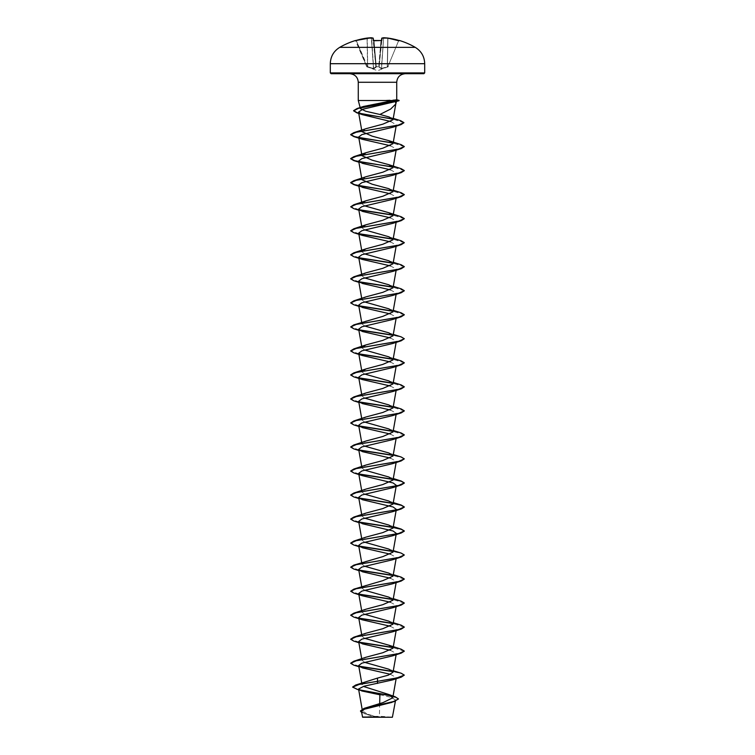 <?xml version="1.0" encoding="UTF-8"?>
<svg xmlns="http://www.w3.org/2000/svg" width="755" height="755" viewBox="0 0 755 755"><rect width="100%" height="100%" fill="white"/><g stroke="black" fill="none" stroke-linecap="round" stroke-linejoin="round"><path stroke-width="0.57" stroke-dasharray="3.77 2.83" d="M373.593 40.544L375.877 66.704L373.989 40.572L375.877 66.704L372.979 38.09L373.187 40.402L373.989 40.581A75.16 69.432 180 0 1 377.5 40.506A75.16 69.432 180 0 1 381.011 40.581L381.813 40.402L379.123 66.704L381.407 40.544M356.275 40.402L356.388 40.751A75.085 74.792 0 0 1 367.081 38.458L367.572 66.704L356.388 40.751L366.694 66.638L373.432 68.431L367.572 66.704L367.081 38.458A75.085 74.792 -0 0 0 356.388 40.751L355.605 40.572L356.388 40.751L366.694 66.638L355.511 40.581L356.275 40.402A75.481 75.198 180 0 1 367.024 38.09L367.024 38.09A75.491 69.479 -102.9 0 1 371.215 37.75L371.215 37.75A75.491 28.784 -95.4 0 1 372.979 38.09L373.206 38.146M378.755 66.865L376.264 66.638L378.736 66.638L381.011 40.572L378.755 66.865M388.07 66.865L381.568 68.431L387.428 66.704L387.919 38.458A75.085 74.792 0 0 1 398.612 40.751L387.938 66.516L398.612 40.751A75.085 74.792 -0 0 0 387.919 38.458L387.428 66.704L388.07 66.865L381.52 68.78L378.736 67.044L381.52 68.78L388.07 66.865M376.264 67.044L375.877 66.704L373.649 68.431L375.877 66.704L376.264 67.044M373.923 68.78L376.207 67.148L373.923 68.78L373.432 68.431L373.923 68.78M367.742 67.148L373.48 68.78L367.742 67.148M366.93 66.865L367.43 67.044L366.93 66.865M339.741 47.348L415.259 47.348M392.392 717.25L362.608 717.25M392.609 717.033L377.406 717.127L367.053 713.975L362.419 710.823L366.921 707.331M423.885 73.697L331.115 73.697M358.276 100.509L381.69 100.509L396.366 101.349M360.465 108.663L363.495 106.464M396.592 99.736L381.69 100.406L399.102 100.406M379.69 703.528L379.397 717.014M361.749 683.058L362.06 684.785L366.543 681.34M364.552 662.314L361.966 660.238L366.052 657.237M364.552 638.296L361.966 636.21L366.043 633.209M364.552 614.268L361.966 612.182L366.043 609.181M364.552 590.24L361.966 588.164L366.043 585.153M364.552 566.212L361.966 564.136L366.043 561.125M364.552 542.184L361.975 540.108L366.043 537.107M364.552 518.156L361.966 516.08L366.043 513.079M364.561 494.138L361.966 492.052L366.043 489.051M364.561 470.11L361.966 468.034L366.043 465.023M364.552 446.082L361.966 444.006L366.052 440.995M364.552 422.054L361.966 419.978L366.052 416.977M364.552 398.036L361.966 395.95L366.052 392.949M364.552 374.008L361.966 371.922L361.702 370.422M364.552 349.98L361.966 347.904L361.702 346.394M364.552 325.952L361.966 323.876L366.043 320.866M364.552 301.925L361.966 299.848L366.043 296.847M364.552 277.897L361.975 275.82L366.043 272.819M364.552 253.878L361.975 251.793L361.702 250.292M364.552 229.85L361.966 227.774L361.702 226.264M364.561 205.822L361.966 203.746M361.966 179.718L366.052 176.708M361.966 131.663L366.052 128.661M390.863 121.546L396.347 124.877L392.562 127.312M390.448 145.753L396.328 149.009L392.515 151.349M390.448 169.781L396.328 173.027L392.515 175.368M390.448 193.809L396.328 197.055L392.524 199.395M390.448 217.836L396.328 221.083L392.515 223.423M390.448 241.864L396.328 245.111L392.524 247.451M390.448 265.892L396.328 269.139L392.524 271.479M390.448 289.911L396.328 293.157L392.524 295.507M390.439 313.938L396.328 317.185L392.515 319.525M390.448 337.966L396.328 341.213L392.524 343.553M390.448 361.994L396.328 365.241L392.524 367.581M390.439 386.013L396.328 389.269L392.515 391.609M390.448 410.041L396.328 413.287L392.515 415.637M390.448 434.068L396.328 437.315L392.515 439.655M390.448 458.096L396.328 461.343L392.515 463.683M390.448 554.198L396.328 557.445L392.515 559.785M390.448 578.226L396.328 581.473L392.524 583.813M390.448 602.254L396.328 605.501L392.515 607.841M390.448 626.282L396.328 629.528L392.515 631.869M390.439 650.3L396.328 653.547L392.515 655.897M390.448 674.328L396.328 677.575L392.515 679.925M379.888 694.789L391.326 697.403L395.601 700.083L391.741 702.414M361.456 711.597L365.533 714.145L376.377 717.08L362.419 717.061M352.632 687.022L359.172 689.796M391.156 695.676L395.139 696.752M360.475 710.965L365.845 714.041L377.406 717.127M356.152 689.202L359.682 690.117M391.628 695.987L398.442 699.007M361.607 712.475L377.358 717.108M401.169 673.234L392.817 671.422M359.04 666.193L350.697 663.192M401.169 649.206L392.817 647.394M359.031 642.165L350.697 639.164M401.169 625.178L392.817 623.366M359.031 618.137L350.697 615.136M401.169 601.159L392.817 599.347M359.031 594.119L350.688 591.014M401.169 577.131L392.817 575.319M359.031 570.091L350.688 566.986M401.169 553.104L392.817 551.292M359.04 546.063L350.697 543.062M359.031 522.035L350.697 519.034M359.04 498.017L350.697 495.006M359.04 473.989L350.697 470.988M401.169 457.002L392.817 455.19M359.04 449.961L350.697 446.96M401.169 432.974L392.817 431.162M359.04 425.933L350.688 422.828M401.169 408.946L392.817 407.134M359.031 401.905L350.697 398.904M401.169 384.918L392.817 383.106M359.04 377.877L350.697 374.876M401.169 360.899L392.817 359.087M359.031 353.859L350.697 350.849M401.169 336.872L392.808 335.06M359.04 329.831L350.688 326.726M401.169 312.844L392.817 311.032M359.031 305.803L350.697 302.802M401.169 288.816L392.817 287.004M359.04 281.775L350.697 278.774M401.169 264.788L392.808 262.976M359.04 257.748L350.697 254.746M401.169 240.769L392.808 238.957M359.031 233.72L350.697 230.719M401.169 216.742L392.817 214.93M359.04 209.701L350.688 206.596M401.169 192.714L392.817 190.902M401.169 168.686L392.817 166.874M401.169 144.658L392.817 142.846M400.612 120.677L392.77 118.941M404.312 675.31L401.301 673.479L392.949 671.648M359.333 666.448L353.831 665.164M404.302 651.178L392.949 647.62M359.323 642.42L353.831 641.137M404.302 627.15L392.94 623.592M359.333 618.402L353.831 617.109M404.302 603.122L392.94 599.564M359.333 594.374L353.831 593.081M404.302 579.104L392.94 575.537M359.333 570.346L353.831 569.062M404.312 555.17L401.301 553.34L392.94 551.518M359.333 546.318L353.831 545.034M359.323 522.29L353.831 521.007M359.342 498.272L353.831 496.979M359.323 474.244L353.831 472.951M404.312 459.068L401.301 457.237L392.949 455.407M359.333 450.216L353.831 448.923M404.302 434.946L392.949 431.388M359.333 426.188L353.831 424.905M404.302 410.918L392.949 407.36M359.323 402.16L353.831 400.877M404.302 386.89L392.949 383.332M359.333 378.142L353.831 376.849M404.302 362.862L392.94 359.305M359.323 354.114L353.831 352.821M404.312 338.938L401.301 337.107L392.94 335.277M359.333 330.086L353.831 328.793M404.302 314.816L392.94 311.258M359.323 306.058L353.831 304.775M404.302 290.788L392.94 287.23M359.333 282.04L353.831 280.747M404.302 266.76L392.94 263.202M359.333 258.012L353.831 256.719M404.302 242.732L392.94 239.175M359.333 233.984L353.831 232.691M404.302 218.714L392.949 215.147M359.333 209.956L353.831 208.663M404.302 194.686L392.949 191.128M404.302 170.658L392.949 167.1M404.302 146.63L392.949 143.072M403.906 122.725L392.921 119.167M399.253 100.632L381.539 100.613M377.5 717.25L363.608 717.25L377.5 717.25M381.813 40.402L382.021 38.09A75.491 28.784 95.4 0 1 383.785 37.75L383.766 37.75A75.491 69.479 102.9 0 1 387.976 38.09L387.966 38.09A75.481 75.198 180 0 1 398.725 40.402L399.357 40.572M381.35 68.431L379.142 66.808L381.568 68.431L383.597 38.118L381.35 68.431M381.888 38.099L381.454 40.572M371.403 38.118L373.48 68.78L371.403 38.118A75.094 69.111 77.1 0 0 367.232 38.458L367.232 38.458A75.094 69.111 77.1 0 1 371.403 38.118M376.264 66.638L374.008 40.817A74.754 69.064 0 0 1 377.5 40.742A74.754 69.064 0 0 1 380.992 40.817A74.754 69.064 0 0 0 374.008 40.817L376.264 66.638M379.142 66.808L381.596 38.458A75.094 28.624 -84.6 0 1 383.38 38.118A75.094 28.624 -84.6 0 0 381.624 38.458L379.142 66.808M381.52 68.78L383.597 38.118A75.094 69.111 -77.1 0 1 387.768 38.458L387.277 66.808L387.768 38.458A75.094 69.111 -77.1 0 0 383.597 38.118L381.52 68.78M375.858 66.808L373.376 38.458L375.858 66.808M373.989 40.572L373.187 40.402M371.375 37.769L371.62 38.118A75.094 28.624 84.6 0 1 373.376 38.458A75.094 28.624 84.6 0 0 371.62 38.118L373.649 68.431L371.3 37.75M398.725 40.402L399.395 40.572M330.303 63.694L424.697 63.694M424.697 72.895L330.303 72.895M396.724 82.276L358.276 82.276M367.723 66.808L367.232 38.458L367.723 66.808M388.296 66.666L377.5 70.734L366.704 66.666M391.392 717.25A107.257 107.257 0 0 0 363.608 717.25M362.409 710.823L362.126 709.19M396.13 678.745L396.328 677.575M396.13 654.717L396.328 653.547M361.966 660.238L361.702 658.737M396.13 630.689L396.328 629.528M361.966 636.21L361.702 634.71M396.13 606.661L396.328 605.501M361.966 612.182L361.702 610.682M396.13 582.634L396.328 581.473M361.966 588.164L361.702 586.654M396.13 558.615L396.328 557.445M361.966 564.136L361.702 562.635M361.966 540.108L361.702 538.608M361.966 516.08L361.702 514.58M361.966 492.052L361.702 490.552M396.13 462.504L396.328 461.343M361.966 468.034L361.702 466.524M396.13 438.485L396.328 437.315M361.966 444.006L361.702 442.505M396.13 414.457L396.328 413.287M361.966 419.978L361.702 418.478M396.13 390.429L396.328 389.269M361.966 395.95L361.702 394.45M396.13 366.401L396.328 365.241M396.13 342.374L396.328 341.213M396.13 318.346L396.328 317.185M361.966 323.876L361.702 322.376M396.13 294.327L396.328 293.157M361.966 299.848L361.702 298.348M396.13 270.299L396.328 269.139M361.966 275.82L361.702 274.32M396.13 246.272L396.328 245.111M396.13 222.244L396.328 221.083M396.13 198.216L396.328 197.055M396.13 174.197L396.328 173.027M396.13 150.169L396.328 149.009M396.13 126.142L396.347 124.877M395.601 700.083L395.403 701.206M358.738 689.995L361.853 690.985M364.948 713.937L365.533 714.145M388.957 669.241L393.298 670.751M388.957 621.195L393.298 622.696M388.948 597.167L393.298 598.668M388.948 573.139L393.298 574.649M388.957 549.111L393.298 550.622M388.957 525.093L393.298 526.594M388.948 501.065L393.298 502.566M388.948 477.037L393.298 478.538M388.957 453.009L393.298 454.519M388.957 428.982L393.298 430.492M388.957 404.963L393.298 406.464M388.957 380.935L393.298 382.436M388.957 356.907L393.298 358.408M388.948 332.88L393.298 334.389M388.948 308.852L393.298 310.362M388.957 284.833L393.298 286.334M388.957 260.805L393.298 262.306M388.948 236.777L393.298 238.278M388.957 188.722L393.298 190.232M389.202 117.006L393.261 118.384M362.475 163.363L358.87 162.183M362.485 187.382L358.87 186.211M362.475 211.409L358.87 210.23M362.475 283.493L358.87 282.313M362.485 307.521L358.87 306.341M362.475 331.539L358.87 330.36M362.475 403.623L358.87 402.443M362.485 427.651L358.87 426.471M362.475 451.669L358.87 450.49M362.475 499.725L358.87 498.545M362.485 523.753L358.87 522.573M362.485 547.781L358.87 546.601M362.475 571.799L358.87 570.62M362.485 643.883L358.87 642.703M362.475 667.901L358.87 666.731M380.954 40.562L381.52 40.515"/><path stroke-width="1.13" d="M355.482 40.506A75.509 75.509 0 0 0 339.741 47.348L415.259 47.348A75.509 75.509 0 0 0 399.518 40.506L398.725 40.402A75.481 75.198 180 0 0 387.976 38.09L387.976 38.09A75.491 69.479 102.9 0 0 383.785 37.75L383.766 37.75A75.491 28.784 95.4 0 0 382.021 38.09L381.813 40.402L381.011 40.581A75.16 69.432 180 0 0 377.5 40.506A75.16 69.432 180 0 0 373.989 40.581L373.187 40.402L372.979 38.09A75.491 28.784 -95.4 0 0 371.215 37.75L371.215 37.75A75.491 69.479 -102.9 0 0 367.024 38.09L367.024 38.09A75.481 75.198 180 0 0 356.275 40.402L355.775 40.534M398.442 699.007L391.741 702.414L364.401 709.219L361.456 711.597L362.608 717.25L392.392 717.25L395.403 701.206M376.377 717.08C358.012 717.071 358.38 717.052 377.5 717.042L379.397 717.014M330.303 72.895L331.115 73.697L423.885 73.697L424.697 72.895L424.697 63.694L330.303 63.694L330.303 72.895L424.697 72.895M395.771 104.039L390.637 109.069L379.916 114.477L365.75 111.249L360.465 108.663L358.276 100.509L358.276 82.276L396.724 82.276C397.177 77.114 400.046 74.254 405.303 73.697M392.77 118.941L366.732 114.779L357.106 112.703L353.614 110.626L357.153 108.503L399.102 100.406L396.488 101.378M392.817 190.902L365.08 186.74L354.567 184.654L350.688 182.568L353.831 180.7L366.052 176.708L382.823 172.206L393.034 167.704L388.957 164.703L372.177 160.192L361.966 155.69L366.052 152.689L382.832 148.178L393.034 143.677L388.957 140.675L372.177 136.174L361.966 131.663L358.521 112.146L362.683 109.258L396.366 101.349L395.45 101.689L395.837 103.765L393.015 119.752L389.202 117.006L379.916 114.477M357.153 108.503L363.495 106.464L393.223 100.509L358.276 100.509M396.592 99.736L393.223 100.509M401.169 677.178L404.312 675.102L396.46 678.103L355.68 685.03L377.5 678.094L377.5 681.312L401.169 677.178L392.515 679.925L363.882 686.238L358.568 689.022L361.853 690.985L379.888 694.789L379.69 703.528M388.268 694.336L395.139 696.752L398.451 698.903L394.601 701.282L364.004 708.407L383.115 702.565L392.76 697.809L388.268 694.336L363.712 686.531M377.5 678.094L388.24 675.178L393.034 672.252L388.957 669.241L364.552 662.314M350.697 663.192L353.831 661.22L366.052 657.227L382.832 652.726L393.034 648.224L388.957 645.223L364.552 638.296M350.697 639.164L353.831 637.192L366.043 633.209L382.813 628.707L393.025 624.196L388.957 621.195L364.552 614.268M350.697 615.136L353.831 613.173L366.043 609.181L382.813 604.679L393.034 600.178L388.948 597.167L364.552 590.24M350.688 591.212L356.369 588.673L401.169 581.067L392.524 583.813L361.919 591.061L358.672 593.487L362.485 595.827L353.831 593.081L350.688 591.212L353.831 589.145L382.823 580.652L393.034 576.15L388.948 573.139L364.552 566.212M358.87 570.62L353.831 569.062L350.688 567.184L353.831 565.117L382.842 556.624L393.034 552.122L388.957 549.111L364.552 542.184M350.697 543.062L353.831 541.09L366.043 537.107L382.832 532.596L393.034 528.094L388.957 525.093L364.552 518.156M350.697 519.034L353.831 517.062L366.043 513.079L382.823 508.577L393.034 504.066L388.948 501.065L364.561 494.138M350.697 495.006L353.831 493.043L366.043 489.051L382.823 484.55L393.034 480.048L388.948 477.037L364.561 470.11M350.697 470.988L353.831 469.015L366.043 465.023L382.813 460.522L393.034 456.02L388.957 453.009L364.552 446.082M350.697 446.96L353.831 444.988L366.043 440.995L382.832 436.494L393.034 431.992L388.957 428.982L364.552 422.054M366.052 416.977L382.832 412.466L393.034 407.964L388.957 404.963L364.552 398.036M350.697 398.904L353.831 396.932L366.052 392.949L382.842 388.438L393.034 383.936L388.957 380.935L364.552 374.008M362.051 371.318L366.043 368.921L382.813 364.42L393.025 359.918L388.957 356.907L364.552 349.98M362.06 347.291L366.043 344.893L382.813 340.392L393.034 335.89L388.948 332.88L364.552 325.952M358.87 330.36L353.831 328.793L350.688 326.924L353.831 324.858L382.823 316.364L393.034 311.862L388.948 308.852L364.552 301.925M350.697 302.802L353.831 300.83L366.043 296.847L382.832 292.336L393.034 287.834L388.957 284.833L364.552 277.897M350.697 278.774L353.831 276.802L366.043 272.819L382.832 268.308L393.034 263.806L388.957 260.805L364.552 253.878M362.06 251.189L366.043 248.791L382.832 244.29L393.034 239.779L388.948 236.777L364.552 229.85M362.06 227.161L366.043 224.763L382.823 220.262L393.034 215.76L388.948 212.75L364.561 205.822M362.183 202.916L366.043 200.736L382.813 196.243L393.034 191.732L388.957 188.722L372.177 184.22L361.966 179.718L358.672 161.013L362.475 163.363L390.448 169.781M392.817 142.846L365.08 138.684L354.567 136.598L350.688 134.522L353.831 132.644L366.052 128.661L382.832 124.16L393.015 119.752M358.521 112.146L362.655 114.722L390.863 121.546M392.949 143.072L353.831 136.589L350.688 134.72L356.313 132.201L400.981 124.632L392.562 127.312L361.928 134.569L358.672 136.995L362.485 139.335L390.448 145.753M392.949 167.1L353.831 160.617L350.688 158.748L356.369 156.21L401.169 148.603L392.515 151.349L361.909 158.597L358.672 161.013M392.515 175.368L361.919 182.625L358.672 185.041L362.485 187.382L390.448 193.809M358.87 210.23L353.831 208.663L350.688 206.794L356.369 204.265L401.169 196.659L392.524 199.395L361.909 206.653L358.672 209.069L362.475 211.409L390.448 217.836M362.475 235.437L353.831 232.691L350.688 230.822L356.369 228.284L401.169 220.677L392.515 223.423L361.909 230.681L358.672 233.097L362.475 235.437L390.448 241.864M362.485 259.465L353.831 256.719L350.688 254.85L356.369 252.312L401.169 244.705L392.524 247.451L361.9 254.709L358.672 257.125L362.485 259.465L390.448 265.892M358.87 282.313L353.831 280.747L350.688 278.878L356.369 276.339L401.169 268.733L392.524 271.479L361.919 278.727L358.672 281.143L362.475 283.493L390.448 289.911M358.87 306.341L353.831 304.775L350.688 302.897L356.369 300.367L401.169 292.761L392.524 295.507L361.919 302.755L358.672 305.171L362.485 307.511L390.439 313.938M350.688 326.924L356.369 324.395L401.169 316.779L392.515 319.525L361.909 326.783L358.672 329.199L362.475 331.539L390.448 337.966M362.485 355.567L353.831 352.821L350.688 350.952L356.369 348.414L401.169 340.807L392.524 343.553L361.909 350.811L358.672 353.227L362.485 355.567L390.448 361.994M362.485 379.595L353.831 376.849L350.688 374.98L356.369 372.441L401.169 364.835L392.524 367.581L361.919 374.829L358.672 377.255L362.485 379.595L390.439 386.013M358.87 402.443L353.831 400.877L350.688 399.008L356.369 396.469L401.169 388.863L392.515 391.609L361.909 398.857L358.672 401.273L362.475 403.623L390.448 410.041M358.87 426.471L353.831 424.905L350.688 423.026L356.369 420.497L401.169 412.891L392.515 415.637L361.919 422.885L358.672 425.301L362.485 427.641L390.448 434.068M358.87 450.49L353.831 448.923L350.688 447.054L356.369 444.525L401.169 436.918L392.515 439.665L361.909 446.913L358.672 449.329L362.475 451.669L390.448 458.096M362.485 475.697L353.831 472.951L350.688 471.082L356.369 468.544L401.169 460.937L392.515 463.683L361.909 470.941L358.682 473.357L362.485 475.697L393.091 482.955L396.328 485.371L392.524 487.711L361.909 494.969L358.672 497.385L362.475 499.725L393.081 506.973L396.328 509.398L392.515 511.739L361.919 518.987L358.672 521.412L362.485 523.753L393.091 531.001L396.328 533.417L392.524 535.757L361.909 543.015L358.672 545.431L362.485 547.781L390.448 554.198M350.688 567.184L356.369 564.655L401.169 557.048L392.515 559.785L361.909 567.043L358.672 569.459L362.475 571.799L390.448 578.226M362.485 595.827L390.448 602.254M362.475 619.855L353.831 617.109L350.688 615.24L356.369 612.701L401.169 605.095L392.515 607.841L361.909 615.098L358.672 617.514L362.475 619.855L390.448 626.282M358.87 642.703L353.831 641.137L350.688 639.268L356.369 636.729L401.169 629.123L392.515 631.869L361.909 639.126L358.672 641.542L362.485 643.883L390.439 650.3M358.87 666.731L353.831 665.164L350.688 663.296L356.369 660.757L401.169 653.151L392.515 655.897L361.919 663.145L358.672 665.561L362.475 667.901L390.448 674.328M355.68 685.03L352.632 687.022M359.172 689.796L391.156 695.676M364.004 708.407L360.475 710.965M377.5 683.445L377.5 681.312L359.682 684.219L352.623 687.125L358.738 689.995M359.682 690.117L391.628 695.987M394.478 701.518L363.816 708.681L360.475 711.059L361.607 712.475M404.312 675.102L401.169 673.234L393.298 670.751M392.817 671.422L359.04 666.193M353.831 661.22L398.631 653.613L404.312 651.074L401.169 649.206L388.957 645.223M392.817 647.394L359.031 642.165M353.831 637.192L398.631 629.585L404.312 627.056L401.169 625.178L393.298 622.696M392.817 623.366L359.031 618.137M353.831 613.173L398.631 605.567L404.312 603.028L401.169 601.159L393.298 598.668M392.817 599.347L359.031 594.119M353.831 589.145L398.631 581.539L404.312 579L401.169 577.131L393.298 574.649M392.817 575.319L359.031 570.091M353.831 565.117L398.631 557.511L404.312 554.972L401.169 553.104L393.298 550.622M392.817 551.292L359.04 546.063M353.831 541.09L398.631 533.483L404.312 530.944L401.169 529.076L393.166 527.33M392.808 527.264L359.031 522.035M353.831 517.062L398.631 509.455L404.312 506.926L401.169 505.048L393.166 503.302M392.808 503.236L359.04 498.017M353.831 493.043L398.631 485.427L404.312 482.898L401.169 481.029L393.166 479.274M392.817 479.217L359.04 473.989M353.831 469.015L398.631 461.409L404.312 458.87L401.169 457.002L393.298 454.519M392.817 455.19L359.04 449.961M353.831 444.988L398.631 437.381L404.312 434.842L401.169 432.974L393.298 430.492M392.817 431.162L359.04 425.933M350.688 423.026L353.831 420.96L398.631 413.353L404.312 410.814L401.169 408.946L393.298 406.464M392.817 407.134L359.031 401.905M353.831 396.932L398.631 389.325L404.312 386.796L401.169 384.918L393.298 382.436M392.817 383.106L359.04 377.877M350.697 374.876L353.831 372.904L398.631 365.297L404.312 362.768L401.169 360.899L393.298 358.408M392.817 359.087L359.031 353.859M350.697 350.849L353.831 348.885L398.631 341.279L404.312 338.74L401.169 336.872L393.298 334.389M392.808 335.06L359.04 329.831M353.831 324.858L398.631 317.251L404.312 314.712L401.169 312.844L393.298 310.362M392.817 311.032L359.031 305.803M353.831 300.83L398.631 293.223L404.312 290.684L401.169 288.816L393.298 286.334M392.817 287.004L359.04 281.775M353.831 276.802L398.631 269.195L404.312 266.657L401.169 264.788L393.298 262.306M392.808 262.976L359.04 257.748M350.697 254.746L353.831 252.783L398.631 245.177L404.312 242.638L401.169 240.769L393.298 238.278M392.808 238.957L359.031 233.72M350.697 230.719L353.831 228.756L398.631 221.149L404.312 218.61L401.169 216.742L388.948 212.75M392.817 214.93L359.04 209.701M350.688 206.794L353.831 204.728L398.631 197.121L404.312 194.582L401.169 192.714L393.298 190.232M353.831 180.7L398.631 173.093L404.312 170.554L401.169 168.686L388.957 164.703M392.817 166.874L365.08 162.712L354.567 160.626L350.688 158.541L353.831 156.672L398.631 149.065L404.312 146.536L401.169 144.658L388.957 140.675M353.831 132.644L398.253 125.132L403.916 122.621L400.612 120.677L393.261 118.384M392.921 119.167L356.832 112.816L353.614 110.825L358.568 108.295L399.036 100.726L396.705 99.745L399.102 100.406M392.949 671.648L359.333 666.448M401.169 653.151L404.302 651.178M392.949 647.62L359.323 642.42M401.169 629.123L404.302 627.15M392.94 623.592L359.333 618.402M401.169 605.095L404.302 603.122M392.94 599.564L359.333 594.374M401.169 581.067L404.302 579.104M392.94 575.537L359.333 570.346M401.169 557.048L404.312 554.972M392.94 551.518L359.333 546.318M358.87 546.601L353.831 545.034L350.688 543.166L356.369 540.627L401.169 533.021L404.312 531.152L401.358 529.331L393.138 527.519M392.94 527.49L359.323 522.29M358.87 522.573L353.831 521.007L350.688 519.138L356.369 516.599L401.169 508.993L404.312 507.124L401.358 505.312L393.138 503.5M392.94 503.462L359.342 498.272M358.87 498.545L353.831 496.979L350.688 495.11L356.369 492.571L401.169 484.965L404.312 483.096L401.358 481.284L393.138 479.472M392.949 479.434L359.323 474.244M401.169 460.937L404.312 458.87M392.949 455.407L359.333 450.216M401.169 436.918L404.302 434.946M392.949 431.388L359.333 426.188M401.169 412.891L404.302 410.918M392.949 407.36L359.323 402.16M401.169 388.863L404.302 386.89M392.949 383.332L359.333 378.142M401.169 364.835L404.302 362.862M392.94 359.305L359.323 354.114M401.169 340.807L404.312 338.74M392.94 335.277L359.333 330.086M401.169 316.779L404.302 314.816M392.94 311.258L359.323 306.058M401.169 292.761L404.302 290.788M392.94 287.23L359.333 282.04M401.169 268.733L404.302 266.76M392.94 263.202L359.333 258.012M401.169 244.705L404.302 242.732M392.94 239.175L359.333 233.984M401.169 220.677L404.302 218.714M392.949 215.147L359.333 209.956M401.169 196.659L404.302 194.686M392.949 191.128L353.831 184.645L350.688 182.767L356.369 180.237L401.169 172.631L404.302 170.658M401.169 148.603L404.302 146.63M400.981 124.632L403.906 122.725M373.593 40.544L373.112 38.099L371.215 37.75L355.605 40.572L367.024 38.09L373.206 38.146M381.407 40.544L381.794 38.146L383.625 37.769M398.725 40.402L387.966 38.09L398.999 40.817M383.7 37.75L387.966 38.09L381.888 38.099M373.48 40.515L381.52 40.515L373.612 40.751M415.259 47.348C421.309 51.113 424.461 56.559 424.697 63.694M358.276 82.276C357.823 77.114 354.954 74.254 349.697 73.697M395.809 103.907L396.479 101.415M396.724 99.754L396.724 82.276M362.126 709.19L358.568 689.022M392.77 697.809L396.13 678.745M361.749 683.058L358.672 665.561M393.034 672.252L396.13 654.717M361.702 658.737L358.672 641.542M393.034 648.224L396.13 630.689M361.702 634.71L358.672 617.514M393.034 624.196L396.13 606.661M361.702 610.682L358.672 593.487M393.034 600.178L396.13 582.634M361.702 586.654L358.672 569.459M393.034 576.15L396.13 558.615M361.702 562.635L358.672 545.431M393.034 552.122L396.328 533.417M361.702 538.608L358.672 521.412M393.034 528.094L396.328 509.398M361.702 514.58L358.672 497.385M393.034 504.066L396.328 485.371M361.702 490.552L358.672 473.357M393.034 480.048L396.13 462.504M361.702 466.524L358.672 449.329M393.034 456.02L396.13 438.485M361.702 442.505L358.672 425.301M393.034 431.992L396.13 414.457M361.702 418.478L358.672 401.273M393.034 407.964L396.13 390.429M361.702 394.45L358.672 377.255M393.034 383.936L396.13 366.401M361.702 370.422L358.672 353.227M393.034 359.918L396.13 342.374M361.702 346.394L358.672 329.199M393.034 335.89L396.13 318.346M361.702 322.376L358.672 305.171M393.034 311.862L396.13 294.327M361.702 298.348L358.672 281.143M393.034 287.834L396.13 270.299M361.702 274.32L358.672 257.125M393.034 263.806L396.13 246.272M361.702 250.292L358.672 233.097M393.034 239.779L396.13 222.244M361.702 226.264L358.672 209.069M393.034 215.76L396.13 198.216M358.672 185.041L361.862 203.171M393.034 191.732L396.13 174.197M393.034 167.704L396.13 150.169M361.966 155.69L358.672 136.995M393.034 143.677L396.13 126.142M393.298 526.594L401.169 529.076M393.298 502.566L401.169 505.048M393.298 478.538L401.169 481.029M366.052 416.968L353.831 420.96M366.043 368.921L353.831 372.904M366.043 344.893L353.831 348.885M366.043 248.791L353.831 252.783M366.043 224.763L353.831 228.756M366.043 200.736L353.831 204.728M366.052 152.689L353.831 156.672M362.655 114.722L356.832 112.816M362.485 139.335L353.831 136.589M358.87 162.183L353.831 160.617M392.515 175.377L401.169 172.631M358.87 186.211L353.831 184.645M392.524 487.711L401.169 484.965M392.515 511.739L401.169 508.993M392.524 535.757L401.169 533.021M396.045 101.538L399.036 100.726M339.741 47.348C333.691 51.113 330.539 56.559 330.303 63.694M399.518 40.506L399.036 40.742"/></g></svg>
